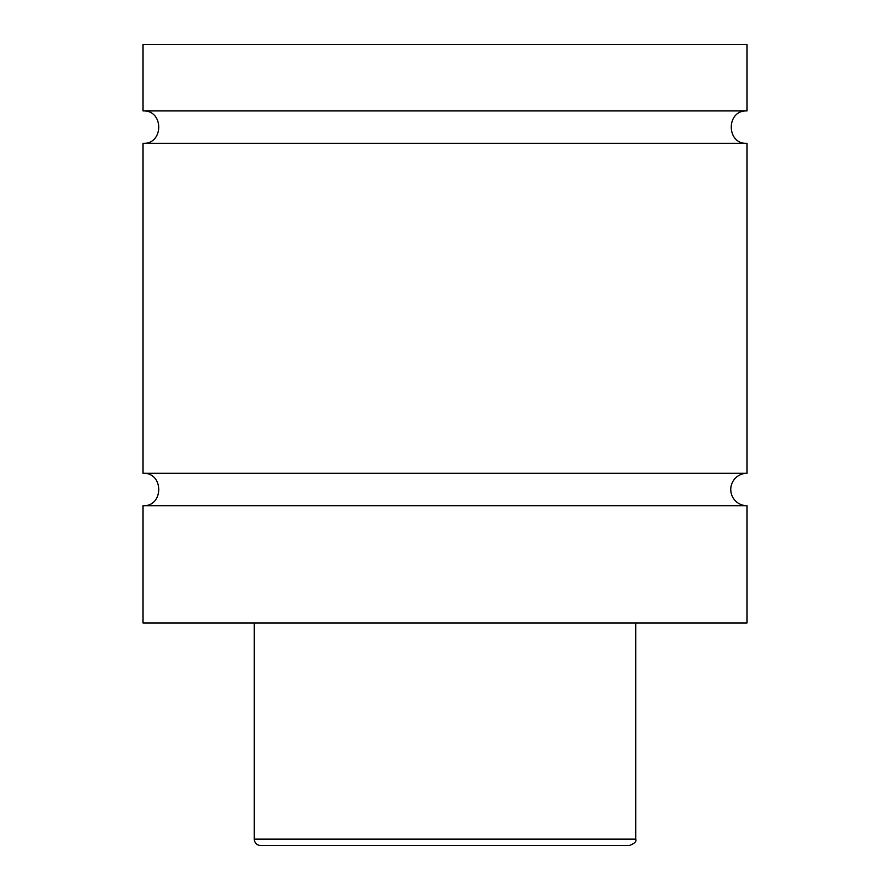<?xml version="1.0" encoding="UTF-8"?>
<svg xmlns="http://www.w3.org/2000/svg" width="890" height="890" viewBox="0 0 890 890"><rect width="100%" height="100%" fill="white"/><g stroke="black" fill="none" stroke-linecap="round" stroke-linejoin="round"><path stroke-width="1.33" d="M143.034 505.709C163.949 506.71 163.949 472.29 143.034 473.291L746.966 473.291A16.209 16.209 0 0 0 730.757 489.5A16.209 16.209 0 0 0 746.966 505.709L746.966 623L143.034 623L143.034 505.709L746.966 505.709M143.034 110.927L746.966 110.927L746.966 44.5L143.034 44.5L143.034 110.927C163.949 109.926 163.949 144.358 143.034 143.357L746.966 143.357L746.966 473.291M629.352 845.5L260.648 845.5A6.352 6.352 0 0 1 254.284 839.148L635.716 839.148C636.728 841.406 634.603 843.531 629.352 845.5M635.716 623L635.716 839.148M746.966 143.357C726.051 144.358 726.051 109.926 746.966 110.927M254.284 839.148L254.284 623M143.034 473.291L143.034 143.357"/></g></svg>
